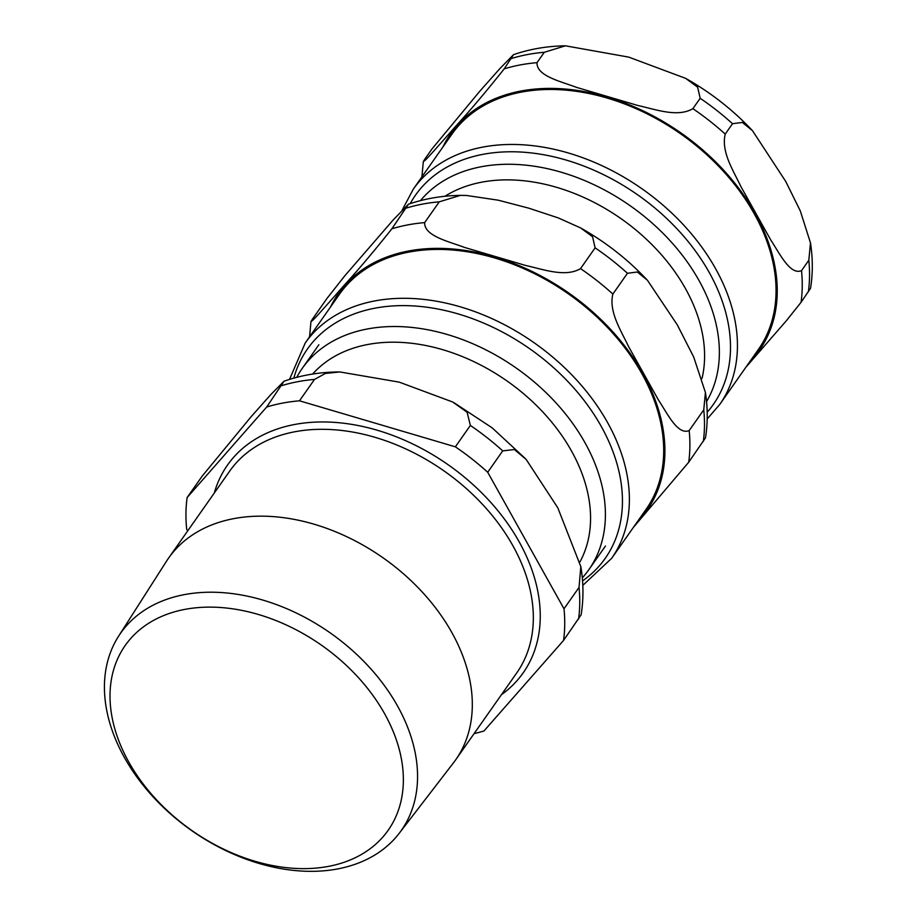 <?xml version="1.0" encoding="UTF-8"?>
<svg xmlns="http://www.w3.org/2000/svg" width="916" height="916" viewBox="0 0 916 916"><rect width="100%" height="100%" fill="white"/><g stroke="black" fill="none" stroke-linecap="round" stroke-linejoin="round"><path stroke-width="1.37" d="M633.414 527.364L688.717 462.225L705.492 437.825C707.839 423.066 707.805 407.941 705.423 392.449L703.763 409.83L689.175 430.6C677.691 435.363 667.409 413.517 658.467 400.04L628.399 346.225C621.025 330.516 608.59 311.726 612.861 294.059L627.46 273.289L637.307 272.006L647.417 280.239L677.313 324.894L693.687 357L705.412 392.449M326.886 298.57L344.897 275.682L393.067 220.092L408.456 204.234L391.853 228.817C373.728 251.568 357.893 270.323 344.359 285.071L328.81 302.727C321.092 311.28 308.177 326.279 312.299 319.34L326.886 298.57M309.562 336.848L310.971 321.55L312.299 319.34M439.245 201.841L460.359 195.383L466.473 195.463L498.293 200.203L528.875 208.195L558.256 217.905L580.641 227.935L592.572 236.74L595.114 247.858L580.526 268.628C565.275 277.674 543.154 269.293 525.715 265.491L464.286 247.354C448.405 241.32 424.142 236.007 424.658 222.611L439.245 201.841A207.485 145.988 -144.9 0 0 406.452 208.046M706.557 401.563A175.071 123.191 -144.9 0 0 666.298 236.671A175.071 123.191 -144.9 0 0 481.347 166.723A175.071 123.191 -144.9 0 0 420.478 200.615M702.034 378.4A163.884 115.313 -144.9 0 0 642.208 235.412A163.884 115.313 -144.9 0 0 481.77 182.169A163.884 115.313 -144.9 0 0 444.936 196.276M582.805 585.381L611.693 558.279L646.02 509.41A187.265 131.767 -144.9 0 0 610.434 330.596A187.265 131.767 -144.9 0 0 409.108 252.06A187.265 131.767 -144.9 0 0 339.55 294.139L305.223 343.008L289.536 379.384M801.523 270.644C790.039 275.407 779.756 253.56 770.814 240.084L740.746 186.28C733.373 170.571 720.938 151.781 725.22 134.102L732.514 123.717L742.361 122.435L752.483 130.679L785.722 181.425L800.298 210.92L810.477 242.889L808.817 260.259L801.523 270.644A207.485 145.988 35.1 0 1 801.076 302.28L810.557 288.265C812.893 273.495 812.87 258.381 810.488 242.889M692.874 108.672C677.622 117.717 655.513 109.347 638.063 105.546L576.633 87.409C560.764 81.375 536.49 76.062 537.005 62.666L544.299 52.281L565.412 45.811L628.72 57.113L685.695 78.375L697.637 87.169L700.168 98.287L692.874 108.672A207.485 145.988 35.1 0 1 725.22 134.102M504.212 68.86C486.075 91.623 470.252 110.367 456.706 125.114L441.157 142.77C433.44 151.335 420.524 166.334 424.646 159.395L431.94 149.01L479.938 91.062L499.793 68.689L513.51 54.674L504.212 68.86A207.485 145.988 35.1 0 1 537.005 62.666M421.91 176.891L423.318 161.594L424.646 159.395M745.761 367.408L786.42 320.657L801.076 302.28M719.758 404.437A187.265 131.767 35.1 0 0 684.172 225.622A187.265 131.767 35.1 0 0 482.846 147.087A187.265 131.767 35.1 0 0 413.288 189.165L451.897 134.194A187.265 131.767 35.1 0 1 521.467 92.104A187.265 131.767 35.1 0 1 722.793 170.651A187.265 131.767 35.1 0 1 758.368 349.465L719.758 404.437L707.198 418.967M328.512 866.376A160.712 113.08 35.1 0 1 110.023 694.58A160.712 113.08 35.1 0 1 331.569 652.696A160.712 113.08 35.1 0 1 328.512 866.376M337.638 868.929A171.544 120.694 -144.9 0 0 399.158 833.377A171.544 120.694 -144.9 0 0 370.499 668.485A171.544 120.694 -144.9 0 0 184.345 594.621A171.544 120.694 -144.9 0 0 118.553 636.265A171.544 120.694 -144.9 0 0 154.987 798.878A171.544 120.694 -144.9 0 0 337.638 868.929M118.553 636.265L166.494 561.222A175.437 123.442 35.1 0 1 168.613 558.062A175.437 123.442 35.1 0 1 233.786 518.628A175.437 123.442 35.1 0 1 422.402 592.205A175.437 123.442 35.1 0 1 455.744 759.742A175.437 123.442 35.1 0 1 453.489 762.81L399.158 833.377M312.631 374.06A163.884 115.313 35.1 0 1 367.763 344.496A163.884 115.313 35.1 0 1 539.57 408.605A163.884 115.313 35.1 0 1 579.92 561.955M202.15 476.16L250.858 417.02L270.678 394.716L284.04 381.216L266.693 407.013L187.127 497.537L202.15 476.16M474.11 733.602A207.485 145.988 35.1 0 0 483.991 730.957L563.558 640.421L581.11 614.831M502.712 450.878L514.391 449.527L526.231 459.523L557.821 507.853L580.824 566.66L579.026 587.419L564.004 608.797L487.701 472.255L502.712 450.878A207.485 145.988 35.1 0 0 470.366 425.448L455.355 446.825L299.486 400.807L314.497 379.43L325.363 373.453L339.882 371.953L399.262 382.144L452.71 402.01L467.126 412.246L470.366 425.448M187.127 497.537A207.485 145.988 35.1 0 0 186.681 529.173L187.666 530.937M455.355 446.825A207.485 145.988 35.1 0 1 487.701 472.255M564.004 608.797A207.485 145.988 35.1 0 1 563.558 640.421M266.693 407.013A207.485 145.988 35.1 0 1 299.486 400.807M296.75 377.323A175.116 123.213 35.1 0 1 302.28 368.346A175.116 123.213 35.1 0 1 367.327 328.981A175.116 123.213 35.1 0 1 555.588 402.433A175.116 123.213 35.1 0 1 588.873 569.649A175.116 123.213 35.1 0 1 582.29 577.893M627.46 273.289A207.485 145.988 -144.9 0 0 595.114 247.858M703.316 441.455A207.485 145.988 -144.9 0 0 703.763 409.83M612.861 294.059A207.485 145.988 -144.9 0 0 580.526 268.628M424.658 222.611A207.485 145.988 -144.9 0 0 391.853 228.817M688.717 462.225A207.485 145.988 -144.9 0 0 689.175 430.6M637.032 522.2A188.57 132.683 -144.9 0 0 642.883 373.396A188.57 132.683 -144.9 0 0 478.118 252.77A188.57 132.683 -144.9 0 0 330.561 306.94M582.542 580.904A182.009 128.068 -144.9 0 0 601.182 426.306A182.009 128.068 -144.9 0 0 431.379 307.879A182.009 128.068 -144.9 0 0 293.841 378.113M611.693 558.279A187.265 131.767 -144.9 0 0 607.514 422.459A187.265 131.767 -144.9 0 0 374.781 300.929A187.265 131.767 -144.9 0 0 305.223 343.008M410.208 203.638A182.009 128.068 35.1 0 1 637.983 195.062A182.009 128.068 35.1 0 1 707.198 412.246M442.92 146.984A188.57 132.683 35.1 0 1 681.401 133.255A188.57 132.683 35.1 0 1 749.391 362.255M511.506 58.475A207.485 145.988 35.1 0 1 544.299 52.281M700.168 98.287A207.485 145.988 35.1 0 1 732.514 123.717M808.817 260.259A207.485 145.988 35.1 0 1 808.37 291.895M579.026 587.419A207.485 145.988 35.1 0 1 578.568 619.044M281.704 385.636A207.485 145.988 35.1 0 1 314.497 379.43M214.287 493.048A180.692 127.141 35.1 0 1 448.416 464.939A180.692 127.141 35.1 0 1 501.407 694.729M168.613 558.062L229.63 471.19A175.437 123.442 35.1 0 1 294.803 431.768A175.437 123.442 35.1 0 1 483.419 505.346A175.437 123.442 35.1 0 1 516.761 672.882L455.744 759.742M408.456 204.234C424.726 198.635 442.027 195.669 460.359 195.371M580.641 227.947C605.705 242.087 627.964 259.526 647.417 280.25M513.51 54.674C529.78 49.063 547.081 46.109 565.412 45.8M685.695 78.375C710.759 92.527 733.018 109.954 752.471 130.679M413.288 189.165L402.101 210.256M284.04 381.216C301.536 375.079 320.153 371.988 339.882 371.942M454.004 402.719L492.155 427.841L525.452 458.676M580.847 566.66C583.561 583.068 583.652 599.121 581.122 614.831M588.873 569.649L605.442 546.05M302.28 368.346L318.848 344.748"/></g></svg>
